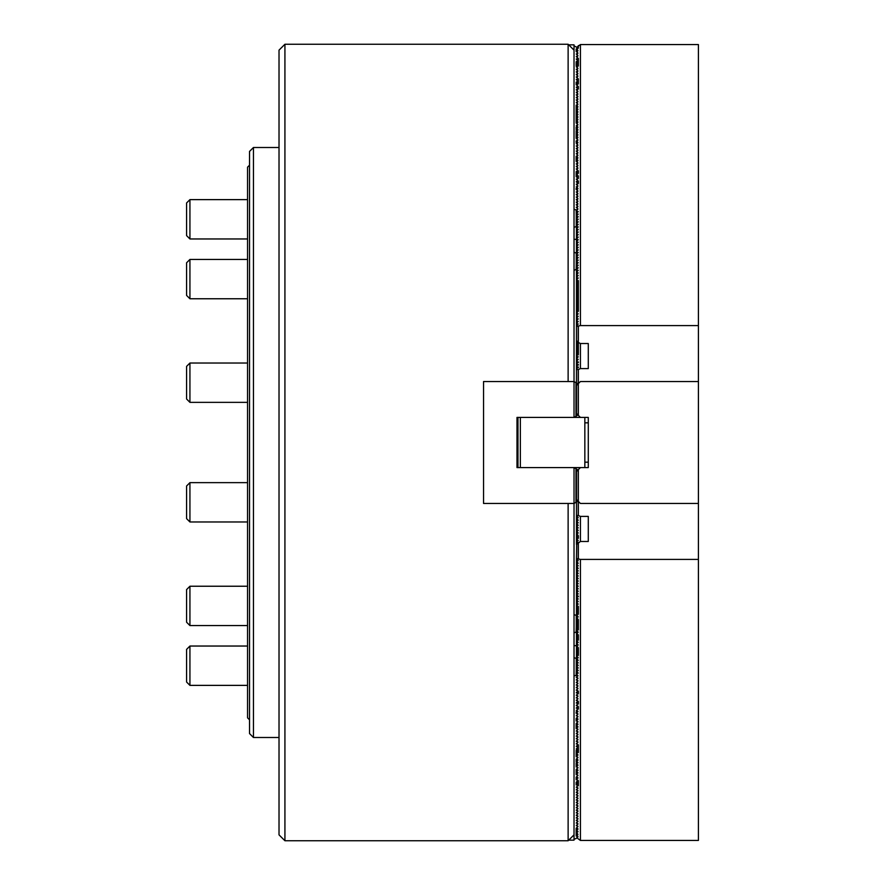 <?xml version="1.0" encoding="UTF-8"?>
<svg xmlns="http://www.w3.org/2000/svg" width="885" height="885" viewBox="0 0 885 885"><rect width="100%" height="100%" fill="white"/><g stroke="black" fill="none" stroke-linecap="round" stroke-linejoin="round"><path stroke-width="1.33" d="M279.018 834.854L279.018 50.146L284.926 44.25L284.926 840.75L279.018 834.854M568.712 44.836L574.022 44.836L574.022 417.421L516.984 417.421L516.984 467.579L574.022 467.579L574.022 834.854L568.126 840.75L284.926 840.75M568.126 381.535L568.126 44.25L284.926 44.25M568.126 840.75L568.126 503.465M580.416 417.421L576.478 413.494L576.478 385.462L580.416 381.535L698.409 381.535L698.409 503.465L580.416 503.465L576.478 499.538L576.478 471.506L580.416 467.579L588.282 467.579L588.282 417.421L574.022 417.421L575.991 416.293L575.991 382.674L574.022 381.535L483.553 381.535L483.553 503.465L574.022 503.465L575.991 502.326L575.991 468.707L577.949 470.035M577.949 501.01L575.991 502.326M575.991 382.674L577.949 383.99M577.949 414.965L575.991 416.293M575.991 468.707L574.022 467.579L580.416 467.579M517.968 467.579L517.968 417.421M584.841 417.421L584.841 467.579M520.336 417.421L520.336 467.579M580.416 516.398L588.282 516.398L588.282 541.476L580.416 541.476L580.416 516.398L578.248 515.468L578.248 469.736M578.248 415.264L578.248 369.532L580.416 368.602L580.416 343.524L588.282 343.524L588.282 368.602L588.282 343.524M578.347 369.631L578.347 415.353M578.347 469.647L578.347 515.369M189.932 521.973L186.591 518.632L186.591 485.987L189.932 482.646L189.932 521.973L247.557 521.973M189.932 402.354L186.591 399.013L186.591 366.368L189.932 363.027L189.932 402.354L247.557 402.354M189.932 625.562L186.591 622.221L186.591 589.576L189.932 586.235L189.932 625.562L247.557 625.562M189.932 238.961L186.591 235.609L186.591 202.964L189.932 199.623L189.932 238.961L247.557 238.961M189.932 685.377L186.591 682.036L186.591 649.391L189.932 646.039L189.932 685.377L247.557 685.377M189.932 298.765L186.591 295.424L186.591 262.779L189.932 259.438L189.932 298.765L247.557 298.765M574.022 45.832L577.949 47.956L576.279 48.896L577.949 50.5L576.279 51.452L577.949 53.056L576.279 54.007L577.949 55.611L576.279 56.551L577.949 58.167L576.279 59.107L577.949 60.722L576.279 61.662L577.949 63.278L576.279 64.218L577.949 65.833L576.279 66.773L577.949 68.388L576.279 69.329L577.949 70.944L576.279 71.884L577.949 73.499L576.279 74.44L577.949 76.055L576.279 76.995L577.949 78.61L576.279 79.55L577.949 81.166L576.279 82.106L577.949 83.721L576.279 84.661L577.949 86.276L576.279 87.217L577.949 88.832L576.279 89.772L577.949 91.387L576.279 92.328L577.949 93.932L576.279 94.883L577.949 96.487L576.279 97.438L577.949 99.043L576.279 99.983L577.949 101.598L576.279 102.538L577.949 104.153L576.279 105.094L577.949 106.709L576.279 107.649L577.949 109.264L576.279 110.205L577.949 111.82L576.279 112.76L577.949 114.375L576.279 115.315L577.949 116.931L576.279 117.871L577.949 119.486L576.279 120.426L577.949 122.041L576.279 122.982L577.949 124.597L576.279 125.537L577.949 127.152L576.279 128.093L577.949 129.708L576.279 130.648L577.949 132.263L576.279 133.204L577.949 134.819L576.279 135.759L577.949 137.363L576.279 138.314L577.949 139.918L576.279 140.859L577.949 142.474L576.279 143.414L577.949 145.029L576.279 145.97L577.949 147.585L576.279 148.525L577.949 150.14L576.279 151.081L577.949 152.696L576.279 153.636L577.949 155.251L576.279 156.191L577.949 157.807L576.279 158.747L577.949 160.362L576.279 161.302L577.949 162.917L576.279 163.858L577.949 165.473L576.279 166.413L577.949 168.028L576.279 168.969L577.949 170.584L576.279 171.524L577.949 173.139L576.279 174.079L577.949 175.695L576.279 176.635L577.949 178.25L576.279 179.19L577.949 180.794L576.279 181.746L577.949 183.35L576.279 184.29L577.949 185.905L576.279 186.846L577.949 188.461L576.279 189.401L577.949 191.016L576.279 191.957L577.949 193.572L576.279 194.512L577.949 196.127L576.279 197.067L577.949 198.682L576.279 199.623L577.949 201.238L576.279 202.178L577.949 203.793L576.279 204.734L577.949 206.349L576.279 207.289L577.949 208.904L576.179 209.966L576.478 226.328M574.022 227.279L576.179 226.66M576.179 209.966L574.022 209.336M574.022 270.301L576.478 269.35M576.478 252.822L576.179 269.682M576.179 252.988L574.022 252.358M574.022 675.664L577.949 675.509L576.279 677.412L577.949 678.065L576.279 679.968L577.949 680.62L576.279 682.523L577.949 683.176L576.279 685.078L577.949 685.731L576.279 687.634L577.949 688.287L576.279 690.189L577.949 690.842L576.279 692.745L577.949 693.397L576.279 695.3L577.949 695.953L576.279 697.856L577.949 698.508L576.279 700.411L577.949 701.053L576.279 702.967L577.949 703.608L576.279 705.522L577.949 706.164L576.279 708.077L577.949 708.719L576.279 710.633L577.949 711.274L576.279 713.188L577.949 713.83L576.279 715.733L577.949 716.385L576.279 718.288L577.949 718.941L576.279 720.844L577.949 721.496L576.279 723.399L577.949 724.052L576.279 725.954L577.949 726.607L576.279 728.51L577.949 729.163L576.279 731.065L577.949 731.718L576.279 733.621L577.949 734.273L576.279 736.176L577.949 736.829L576.279 738.732L577.949 739.384L576.279 741.287L577.949 741.929L576.279 743.842L577.949 744.484L576.279 746.398L577.949 747.04L576.279 748.953L577.949 749.595L576.279 751.509L577.949 752.15L576.279 754.064L577.949 754.706L576.279 756.62L577.949 757.261L576.279 759.164L577.949 759.817L576.279 761.719L577.949 762.372L576.279 764.275L577.949 764.928L576.279 766.83L577.949 767.483L576.279 769.386L577.949 770.038L576.279 771.941L577.949 772.594L576.279 774.497L577.949 775.149L576.279 777.052L577.949 777.705L576.279 779.608L577.949 780.26L576.279 782.163L577.949 782.816L576.279 784.718L577.949 785.36L576.279 787.274L577.949 787.915L576.279 789.829L577.949 790.471L576.279 792.385L577.949 793.026L576.279 794.94L577.949 795.582L576.279 797.496L577.949 798.137L576.279 800.051L577.949 800.693L576.279 802.595L577.949 803.248L576.279 805.151L577.949 805.804L576.279 807.706L577.949 808.359L576.279 810.262L577.949 810.914L576.279 812.817L577.949 813.47L576.279 815.373L577.949 816.025L576.279 817.928L577.949 818.581L576.279 820.483L577.949 821.136L576.279 823.039L577.949 823.692L576.279 825.594L577.949 826.247L576.279 828.15L577.949 828.791L576.279 830.705L577.949 831.347L576.279 833.261L577.949 834.5L576.279 836.104L577.949 836.369M577.949 836.458L575.991 838.604L574.022 839.168L574.022 840.164L568.712 840.164M574.022 839.168L574.022 834.854M574.022 632.642L576.478 632.178M576.478 615.65L576.179 632.012M576.179 615.318L574.022 614.699M576.478 658.672L576.179 675.034M576.179 658.34L574.022 657.721M576.478 382.951L576.478 211.061L577.949 208.993M698.409 381.535L698.409 44.56L580.416 44.56L576.909 47.126M698.409 325.58L580.416 325.58L580.416 44.56M576.478 326.521L580.416 325.58M577.949 48.044L576.909 49.682M577.949 50.6L576.909 52.237M577.949 53.155L576.909 54.793M577.949 55.711L576.909 57.348M577.949 58.266L576.909 59.903M577.949 60.822L576.909 62.459M577.949 63.377L576.909 65.003M577.949 65.933L576.909 67.559M577.949 68.488L576.909 70.114M577.949 71.032L576.909 72.67M577.949 73.588L576.909 75.225M577.949 76.143L576.909 77.78M577.949 78.699L576.909 80.336M577.949 81.254L576.909 82.891M577.949 83.809L576.909 85.447M577.949 86.365L576.909 88.002M577.949 88.92L576.909 90.558M577.949 91.476L576.909 93.113M577.949 94.031L576.909 95.668M577.949 96.587L576.909 98.224M577.949 99.142L576.909 100.779M577.949 101.698L576.909 103.335M577.949 104.253L576.909 105.89M577.949 106.808L576.909 108.435M577.949 109.364L576.909 110.99M577.949 111.919L576.909 113.545M577.949 114.464L576.909 116.101M577.949 117.019L576.909 118.656M577.949 119.575L576.909 121.212M577.949 122.13L576.909 123.767M577.949 124.685L576.909 126.323M577.949 127.241L576.909 128.878M577.949 129.796L576.909 131.434M577.949 132.352L576.909 133.989M577.949 134.907L576.909 136.544M577.949 137.463L576.909 139.1M577.949 140.018L576.909 141.655M577.949 142.573L576.909 144.211M577.949 145.129L576.909 146.766M577.949 147.684L576.909 149.322M577.949 150.24L576.909 151.866M577.949 152.795L576.909 154.421M577.949 155.351L576.909 156.977M577.949 157.895L576.909 159.532M577.949 160.45L576.909 162.088M577.949 163.006L576.909 164.643M577.949 165.561L576.909 167.199M577.949 168.117L576.909 169.754M577.949 170.672L576.909 172.309M577.949 173.228L576.909 174.865M577.949 175.783L576.909 177.42M577.949 178.339L576.909 179.976M577.949 180.894L576.909 182.531M577.949 183.449L576.909 185.087M577.949 186.005L576.909 187.642M577.949 188.56L576.909 190.198M577.949 191.116L576.909 192.742M577.949 193.671L576.909 195.297M577.949 196.227L576.909 197.853M577.949 198.771L576.909 200.408M577.949 201.326L576.909 202.964M577.949 203.882L576.909 205.519M577.949 206.437L576.909 208.075M576.478 211.548L578.248 211.548L576.478 213.617M576.478 214.104L578.248 214.104L576.478 216.172M576.478 216.659L578.248 216.659L576.478 218.728M576.478 219.214L578.248 219.214L576.478 221.283M576.478 221.77L578.248 221.77L576.478 223.828M576.478 224.325L578.248 224.325L576.478 226.383M576.478 226.881L578.248 226.881L576.478 228.938M576.478 229.436L578.248 229.436L576.478 231.494M576.478 231.992L578.248 231.992L576.478 234.049M576.478 234.547L578.248 234.547L576.478 236.605M576.478 237.103L578.248 237.103L576.478 239.16M576.478 239.658L578.248 239.658L576.478 241.716M576.478 242.202L578.248 242.202L576.478 244.271M576.478 244.758L578.248 244.758L576.478 246.826M576.478 247.313L578.248 247.313L576.478 249.382M576.478 249.869L578.248 249.869L576.478 251.937M576.478 252.424L578.248 252.424L576.478 254.493M576.478 254.98L578.248 254.98L576.478 257.048M576.478 257.535L578.248 257.535L576.478 259.604M576.478 260.09L578.248 260.09L576.478 262.159M576.478 262.646L578.248 262.646L576.478 264.703M576.478 265.201L578.248 265.201L576.478 267.259M576.478 267.757L578.248 267.757L576.478 269.814M576.478 270.312L578.248 270.312L576.478 272.37M576.478 272.868L578.248 272.868L576.478 274.925M576.478 275.423L578.248 275.423L576.478 277.481M576.478 277.978L578.248 277.978L576.478 280.036M576.478 280.534L578.248 280.534L576.478 282.592M576.478 283.089L578.248 283.089L576.478 285.147M576.478 285.634L578.248 285.634L576.478 287.702M576.478 288.189L578.248 288.189L576.478 290.258M576.478 290.745L578.248 290.745L576.478 292.813M576.478 293.3L578.248 293.3L576.478 295.369M576.478 295.856L578.248 295.856L576.478 297.924M576.478 298.411L578.248 298.411L576.478 300.48M576.478 300.966L578.248 300.966L576.478 303.035M576.478 303.522L578.248 303.522L576.478 305.591M576.478 306.077L578.248 306.077L576.478 308.135M576.478 308.633L578.248 308.633L576.478 310.69M576.478 311.188L578.248 311.188L576.478 313.246M576.478 313.744L578.248 313.744L576.478 315.801M576.478 316.299L578.248 316.299L576.478 318.357M576.478 318.854L578.248 318.854L576.478 320.912M576.478 321.41L578.248 321.41L576.478 323.467M576.478 323.965L578.248 323.965L576.478 326.023M578.347 354.852L578.347 342.495L580.416 343.524M578.347 326.609L578.347 342.495L576.478 340.526M588.282 368.602L580.416 368.602M576.478 369.532L578.248 369.532M576.478 341.433L577.385 341.433M577.96 342.008L576.478 343.502M576.478 343.988L578.248 343.988L576.478 346.046M576.478 346.544L578.248 346.544L576.478 348.601M576.478 349.099L578.248 349.099L576.478 351.157M576.478 351.655L578.248 351.655L576.478 353.712M576.478 354.21L578.248 354.21L576.478 356.268M576.478 356.766L578.248 356.766L576.478 358.823M576.478 359.321L578.248 359.321L576.478 361.379M576.478 361.876L578.248 361.876L576.478 363.934M576.478 364.432L578.248 364.432L576.478 366.49M576.478 366.976L578.248 366.976L576.478 369.045M578.347 48.144L578.347 45.589M578.248 515.468L576.478 515.468L578.248 517.725L576.478 518.024L578.248 520.28L576.478 520.568L578.248 522.836L576.478 523.123L578.248 525.391L576.478 525.679L578.248 527.947L576.478 528.234L578.248 530.502L576.478 530.79L578.248 533.058L576.478 533.345L578.248 535.602L576.478 535.901L578.248 538.157L576.478 538.456L578.248 540.713L576.478 541.012L577.96 542.992M576.478 515.468L576.478 502.049M576.909 837.874L580.416 840.44L580.416 559.42L576.478 558.479L578.248 560.747L576.478 561.035L578.248 563.303L576.478 563.59L578.248 565.858L576.478 566.146L578.248 568.413L576.478 568.701L578.248 570.969L576.478 571.256L578.248 573.513L576.478 573.812L578.248 576.069L576.478 576.367L578.248 578.624L576.478 578.923L578.248 581.179L576.478 581.478L578.248 583.735L576.478 584.034L578.248 586.29L576.478 586.589L578.248 588.846L576.478 589.144L578.248 591.401L576.478 591.7L578.248 593.957L576.478 594.255L578.248 596.512L576.478 596.811L578.248 599.068L576.478 599.366L578.248 601.623L576.478 601.911L578.248 604.178L576.478 604.466L578.248 606.734L576.478 607.022L578.248 609.289L576.478 609.577L578.248 611.845L576.478 612.132L578.248 614.4L576.478 614.688L578.248 616.945L576.478 617.243L578.248 619.5L576.478 619.799L578.248 622.055L576.478 622.354L578.248 624.611L576.478 624.91L578.248 627.166L576.478 627.465L578.248 629.722L576.478 630.02L578.248 632.277L576.478 632.576L578.248 634.833L576.478 635.131L578.248 637.388L576.478 637.687L578.248 639.943L576.478 640.242L578.248 642.499L576.478 642.798L578.248 645.054L576.478 645.342L578.248 647.61L576.478 647.897L578.248 650.165L576.478 650.453L578.248 652.721L576.478 653.008L578.248 655.276L576.478 655.564L578.248 657.82L576.478 658.119L578.248 660.376L576.478 660.675L578.248 662.931L576.478 663.23L578.248 665.487L576.478 665.785L578.248 668.042L576.478 668.341L578.248 670.598L576.478 670.896L578.248 673.153L576.478 673.452L577.949 676.007M576.478 558.479L576.688 544.264M576.478 518.024L576.478 515.955M576.478 561.035L576.478 558.977M576.478 520.568L576.478 518.51M576.478 563.59L576.478 561.533M576.478 523.123L576.478 521.066M576.478 566.146L576.478 564.088M576.478 525.679L576.478 523.621M576.478 568.701L576.478 566.643M576.478 528.234L576.478 526.177M576.478 571.256L576.478 569.199M576.478 530.79L576.478 528.732M576.478 573.812L576.478 571.754M576.478 533.345L576.478 531.288M576.478 576.367L576.478 574.31M576.478 535.901L576.478 533.843M576.478 578.923L576.478 576.865M576.478 538.456L576.478 536.399M576.478 581.478L576.478 579.409M576.478 541.012L576.478 538.954M576.478 584.034L576.478 581.965M577.385 543.567L576.478 544.054M576.478 543.567L576.478 541.498M576.478 586.589L576.478 584.52M576.478 589.144L576.478 587.076M576.478 591.7L576.478 589.631M576.478 594.255L576.478 592.187M576.478 596.811L576.478 594.742M576.478 599.366L576.478 597.298M576.478 601.911L576.478 599.853M576.478 604.466L576.478 602.408M576.478 607.022L576.478 604.964M576.478 609.577L576.478 607.519M576.478 612.132L576.478 610.075M576.478 614.688L576.478 612.63M576.478 617.243L576.478 615.186M576.478 619.799L576.478 617.741M576.478 622.354L576.478 620.297M576.478 624.91L576.478 622.841M576.478 627.465L576.478 625.396M576.478 630.02L576.478 627.952M576.478 632.576L576.478 630.507M576.478 635.131L576.478 633.063M576.478 637.687L576.478 635.618M576.478 640.242L576.478 638.173M576.478 642.798L576.478 640.729M576.478 645.342L576.478 643.284M576.478 647.897L576.478 645.84M576.478 650.453L576.478 648.395M576.478 653.008L576.478 650.951M576.478 655.564L576.478 653.506M576.478 658.119L576.478 656.062M576.478 660.675L576.478 658.617M576.478 663.23L576.478 661.172M576.478 665.785L576.478 663.717M576.478 668.341L576.478 666.272M576.478 670.896L576.478 668.828M576.478 673.452L576.478 671.383M588.282 516.398L588.282 541.476M576.478 544.474L580.416 541.476M576.909 676.925L577.949 678.563M576.909 679.481L577.949 681.118M576.909 682.036L577.949 683.674M576.909 684.592L577.949 686.229M576.909 687.147L577.949 688.773M576.909 689.703L577.949 691.329M576.909 692.258L577.949 693.884M576.909 694.802L577.949 696.44M576.909 697.358L577.949 698.995M576.909 699.913L577.949 701.551M576.909 702.469L577.949 704.106M576.909 705.024L577.949 706.661M576.909 707.58L577.949 709.217M576.909 710.135L577.949 711.772M576.909 712.69L577.949 714.328M576.909 715.246L577.949 716.883M576.909 717.801L577.949 719.439M576.909 720.357L577.949 721.994M576.909 722.912L577.949 724.549M576.909 725.468L577.949 727.105M576.909 728.023L577.949 729.649M576.909 730.579L577.949 732.205M576.909 733.134L577.949 734.76M576.909 735.678L577.949 737.316M576.909 738.234L577.949 739.871M576.909 740.789L577.949 742.426M576.909 743.345L577.949 744.982M576.909 745.9L577.949 747.537M576.909 748.456L577.949 750.093M576.909 751.011L577.949 752.648M576.909 753.566L577.949 755.204M576.909 756.122L577.949 757.759M576.909 758.677L577.949 760.315M576.909 761.233L577.949 762.87M576.909 763.788L577.949 765.425M576.909 766.344L577.949 767.981M576.909 768.899L577.949 770.536M576.909 771.454L577.949 773.081M576.909 774.01L577.949 775.636M576.909 776.565L577.949 778.192M576.909 779.11L577.949 780.747M576.909 781.665L577.949 783.302M576.909 784.221L577.949 785.858M576.909 786.776L577.949 788.413M576.909 789.331L577.949 790.969M576.909 791.887L577.949 793.524M576.909 794.442L577.949 796.08M576.909 796.998L577.949 798.635M576.909 799.553L577.949 801.19M576.909 802.109L577.949 803.746M576.909 804.664L577.949 806.301M576.909 807.22L577.949 808.857M576.909 809.775L577.949 811.412M576.909 812.33L577.949 813.968M576.909 814.886L577.949 816.512M576.909 817.441L577.949 819.067M576.909 819.997L577.949 821.623M576.909 822.541L577.949 824.178M576.909 825.097L577.949 826.734M576.909 827.652L577.949 829.289M576.909 830.207L577.949 831.845M576.909 832.763L577.949 834.4M576.909 835.318L577.949 836.956M580.416 840.44L698.409 840.44L698.409 503.465M580.416 559.42L698.409 559.42M578.347 558.391L578.347 542.505M249.526 719.804L247.557 717.835L247.557 167.165L249.526 165.196M253.453 737.504L249.526 733.565L249.526 151.435L253.453 147.496L253.453 737.504L279.018 737.504M576.279 226.483L576.279 209.845M576.279 269.505L576.279 252.867M576.279 632.133L576.279 615.495M576.279 675.155L576.279 658.517M578.248 342.296L578.248 326.521M578.248 558.479L578.248 542.704M574.022 50.146L568.126 44.25M584.841 422.831L588.282 422.831M584.841 462.169L588.282 462.169M189.932 482.646L247.557 482.646M189.932 363.027L247.557 363.027M189.932 586.235L247.557 586.235M189.932 199.623L247.557 199.623M189.932 646.039L247.557 646.039M189.932 259.438L247.557 259.438M576.179 189.523L576.179 188.339M576.179 176.746L576.179 171.646M576.179 161.424L576.179 156.313M576.179 138.425L576.179 130.77M576.179 142.352L576.179 140.98M576.179 129.575L576.179 127.02M576.179 137.241L576.179 135.87M576.179 123.103L576.179 105.215M576.179 134.686L576.179 133.314M576.179 84.783L576.179 82.228M576.179 65.711L576.179 61.784M576.179 51.562L576.179 49.007M576.179 721.021L576.179 718.465M576.179 728.687L576.179 723.576M576.179 713.354L576.179 711.994M576.179 756.786L576.179 750.314M576.179 761.896L576.179 759.341M576.179 767.007L576.179 763.091M576.179 774.674L576.179 769.563M576.179 779.785L576.179 777.229M576.179 784.895L576.179 782.34M576.179 835.993L576.179 828.327M574.022 239.348L576.478 239.348M574.022 645.652L576.478 645.652M578.347 66.021L578.347 58.366M578.347 83.909L578.347 78.798M578.347 89.02L578.347 86.464M578.347 173.327L578.347 170.772M578.347 178.438L578.347 175.883M578.347 183.549L578.347 180.994M578.347 304.174L578.347 303.212M578.347 296.508L578.347 280.622M578.347 299.064L578.347 295.955M578.347 301.619L578.347 298.51M578.347 306.73L578.347 301.066M578.347 309.285L578.347 306.177M578.347 362.518L578.347 361.965M578.347 365.074L578.347 364.52M578.347 367.629L578.347 367.076M578.347 311.288L578.347 308.732M578.347 785.758L578.347 780.647M578.347 752.549L578.347 744.882M578.347 709.117L578.347 706.562M578.347 704.006L578.347 701.451M578.347 693.785L578.347 691.229M578.347 655.464L578.347 647.809M578.347 640.143L578.347 637.034M578.347 629.921L578.347 624.257M578.347 637.587L578.347 635.032M578.347 624.81L578.347 621.701M578.347 611.491L578.347 614.046M578.347 622.255L578.347 619.699M578.347 612.033L578.347 606.38M578.347 596.711L578.347 596.158M578.347 538.357L578.347 535.801M279.018 147.496L253.453 147.496"/></g></svg>
